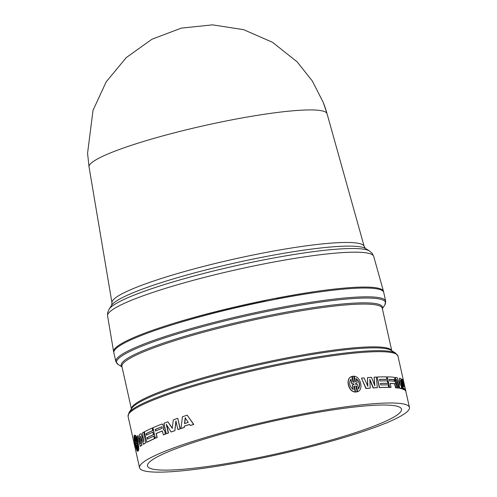 <?xml version="1.0" encoding="UTF-8"?>
<svg xmlns="http://www.w3.org/2000/svg" width="497" height="497" viewBox="0 0 497 497"><rect width="100%" height="100%" fill="white"/><g stroke="black" fill="none" stroke-linecap="round" stroke-linejoin="round"><path stroke-width="0.75" d="M327.057 113.726A121.945 15.283 167.4 0 0 327.057 113.72A121.945 15.283 167.4 0 0 327.001 113.546A121.945 15.283 167.4 0 0 143.745 141.397A121.945 15.283 167.4 0 0 89.044 166.93L111.98 302.859A129.22 16.196 -12.6 0 1 169.943 275.804A129.22 16.196 -12.6 0 1 232.155 259.515A129.22 16.196 -12.6 0 1 364.189 246.487L327.057 113.726M113.801 352.274A138.272 17.333 -12.6 0 1 113.62 351.702A138.272 17.333 -12.6 0 1 175.646 322.752A138.272 17.333 -12.6 0 1 311.24 292.155A138.272 17.333 -12.6 0 1 383.498 291.379A138.272 17.333 -12.6 0 1 383.578 291.975M265.758 301.257L265.721 301.12A131.767 16.513 167.4 0 0 179.075 322.696A131.767 16.513 167.4 0 0 174.565 324.087M385.703 301.232A138.272 17.333 -12.6 0 0 313.818 301.834A138.272 17.333 -12.6 0 0 177.82 332.493A138.272 17.333 -12.6 0 0 115.82 361.555L113.85 352.758A138.272 17.333 -12.6 0 1 175.857 323.696A138.272 17.333 -12.6 0 1 311.849 293.037A138.272 17.333 -12.6 0 1 383.734 292.435L385.703 301.232L384.883 304.816A137.793 17.271 -12.6 0 0 321.248 301.977A137.793 17.271 -12.6 0 0 178.324 333.605A137.793 17.271 -12.6 0 0 118.087 364.456L122.013 366.904M142.024 445.126A138.272 17.333 167.4 0 0 140.409 446.225L136.986 436.354A138.595 17.37 167.4 0 1 137.874 435.695L140.496 443.821L139.197 434.794A138.595 17.37 167.4 0 1 141.092 433.62L143.739 441.808L142.515 432.8A138.595 17.37 167.4 0 1 143.875 432.061L145.658 442.976A138.272 17.333 167.4 0 0 143.49 444.219L140.465 436.043L141.726 445.175L140.993 437.646M137.874 435.695L140.235 442.026M141.092 433.62L143.509 440.131M143.875 432.061L145.658 442.976M162.041 424.059L163.01 424.475L163.991 428.358L163.606 429.663L164.675 430.371L165.513 434.123A138.272 17.333 167.4 0 0 163.65 434.844L163.401 434.875A138.595 17.37 -12.6 0 1 165.265 434.148L164.675 430.371M162.444 430.955A138.272 17.333 167.4 0 0 156.263 433.483L157.164 437.497A138.272 17.333 167.4 0 0 155.567 438.18L155.294 438.224A138.595 17.37 -12.6 0 1 156.89 437.528L157.164 437.497M162.097 424.034L161.792 424.084A138.595 17.37 167.4 0 0 152.946 427.718L155.294 438.224M189.593 424.457A138.272 17.333 167.4 0 0 184.437 426.128L184.288 427.463A138.272 17.333 167.4 0 0 181.2 428.495L180.989 428.513A138.595 17.37 -12.6 0 1 184.083 427.476L184.437 426.128M193.594 424.432L187.195 415.206L193.774 424.426A138.272 17.333 167.4 0 0 190.457 425.469L190.27 425.475A138.595 17.37 -12.6 0 1 193.594 424.432L193.774 424.426M152.014 428.134A138.595 17.37 167.4 0 0 144.41 431.775L146.758 442.274A138.595 17.37 -12.6 0 1 154.362 438.634L153.809 436.155A138.595 17.37 167.4 0 0 147.435 439.168L147.093 437.627A138.595 17.37 -12.6 0 1 153.461 434.62L152.908 432.142A138.595 17.37 167.4 0 0 146.534 435.155L146.193 433.614A138.595 17.37 -12.6 0 1 152.567 430.607L152.287 428.091L152.84 430.57A138.272 17.333 167.4 0 0 146.485 433.57L146.808 435.018M152.908 432.142L153.735 434.583A138.272 17.333 167.4 0 0 147.379 437.584L147.702 439.031M153.809 436.155L154.635 438.59A138.272 17.333 167.4 0 0 147.05 442.231L146.758 442.274M175.056 430.613A138.272 17.333 167.4 0 0 171.303 431.955L171.074 431.98A138.595 17.37 -12.6 0 1 174.832 430.632L176.062 421.512M166.7 424.947L168.502 432.993A138.272 17.333 167.4 0 0 166.557 433.719L166.315 433.751A138.595 17.37 -12.6 0 1 168.259 433.017L168.502 432.993M174.832 430.632L175.919 420.878L177.864 429.576A138.595 17.37 -12.6 0 1 180.088 428.818L177.74 418.312A138.595 17.37 167.4 0 0 173.341 419.828L172.198 428.333L167.911 421.779L172.428 428.308M177.74 418.312L180.299 428.799A138.272 17.333 167.4 0 0 178.081 429.557L177.864 429.576M138.272 450.667L137.731 451.22L138.004 450.934L136.706 445.026M136.83 445.032L138.091 450.704C139.365 448.089 136.445 435.055 134.644 435.266L135.824 441.181L134.501 435.279L134.817 435.235M134.644 435.266L134.96 435.204C136.762 435.012 139.669 448.033 138.408 450.642L138.091 450.704M388.082 422.351A138.924 17.414 167.4 0 1 386.318 423.084L385.423 423.301A138.272 17.333 -12.6 0 1 347.434 436.478A138.272 17.333 -12.6 0 1 211.442 467.13A138.272 17.333 -12.6 0 1 139.551 467.739A138.272 17.333 -12.6 0 1 201.558 438.671A138.272 17.333 -12.6 0 1 337.55 408.018A138.272 17.333 -12.6 0 1 409.435 407.41A138.272 17.333 -12.6 0 1 387.933 422.257L388.051 422.208M205.845 438.609A130.139 16.308 -12.6 0 1 333.655 409.783A130.139 16.308 -12.6 0 1 401.489 409.13A130.139 16.308 -12.6 0 1 343.141 436.54A130.139 16.308 -12.6 0 1 214.965 465.422A130.139 16.308 -12.6 0 1 147.479 465.913A130.139 16.308 -12.6 0 1 205.845 438.609M316.595 292.342A131.767 16.513 167.4 0 0 276.612 298.983L276.636 299.107M357.691 391.655C363.705 389.785 360.785 376.751 354.243 376.223L355.51 381.895L354.982 382.075L353.659 376.173L352.305 376.328L353.622 382.23L353.032 382.174L351.764 376.509C345.415 378.49 348.341 391.549 355.212 391.94L353.945 386.268L354.485 386.082L355.603 392.065L357.163 391.829L355.84 385.927L356.424 385.989L357.691 391.655L356.225 386.063L355.641 386.007M355.603 392.065L354.286 386.163L353.752 386.349M355.212 391.94L355.02 392.015C348.148 391.605 345.241 378.565 351.565 376.583L351.764 376.509M353.404 382.218L352.305 376.328M354.777 382.156L355.305 381.969L354.243 376.223M401.533 388.611L400.644 380.224L402.589 388.921A138.595 17.37 -12.6 0 1 403.26 389.163L400.911 378.664A138.595 17.37 167.4 0 0 399.495 378.198L400.085 385.43L397.265 377.695A138.595 17.37 167.4 0 0 395.252 377.385L397.594 387.884A138.595 17.37 -12.6 0 1 398.637 388.033L396.693 379.329L399.986 388.263A138.595 17.37 -12.6 0 1 401.533 388.611L401.222 388.691A138.272 17.333 167.4 0 0 399.681 388.343L397.178 381.522M398.637 388.033L398.339 388.114A138.272 17.333 167.4 0 0 397.302 387.964L395.252 377.385M399.694 384.33L399.495 378.198M403.26 389.163L402.949 389.238A138.272 17.333 167.4 0 0 402.278 389.002L400.961 383.125M386.927 379.323L386.374 376.85A138.595 17.37 167.4 0 0 377.186 377.018L379.534 387.517A138.595 17.37 -12.6 0 1 388.722 387.349L388.169 384.877A138.595 17.37 167.4 0 0 380.764 384.97L380.422 383.435A138.595 17.37 -12.6 0 1 387.828 383.336L387.269 380.864A138.595 17.37 167.4 0 0 379.87 380.957L379.522 379.422A138.595 17.37 -12.6 0 1 386.927 379.323L386.654 379.404A138.272 17.333 167.4 0 0 379.54 379.491M387.828 383.336L387.548 383.417A138.272 17.333 167.4 0 0 380.435 383.504M388.722 387.349L388.443 387.43A138.272 17.333 167.4 0 0 379.279 387.598L377.186 377.018M405.832 390.841L402.968 379.801A138.595 17.37 167.4 0 0 402.092 379.205L403.514 389.263L403.204 389.337A138.272 17.333 167.4 0 1 403.968 389.698L404.104 388.474A138.595 17.37 -12.6 0 1 405.086 389.139L405.422 390.4A138.595 17.37 -12.6 0 1 405.832 390.841L405.515 390.915A138.272 17.333 167.4 0 0 405.105 390.474L404.775 389.213A138.272 17.333 167.4 0 0 404.148 388.76M403.055 388.238L401.775 379.279L402.092 379.205M396.997 387.815L396.159 384.063L395.426 382.976L394.624 378.024L393.972 377.242A138.595 17.37 167.4 0 0 387.262 376.863L389.611 387.362A138.595 17.37 -12.6 0 1 391.04 387.399L390.139 383.386A138.595 17.37 -12.6 0 1 394.848 383.672L395.861 387.691A138.595 17.37 -12.6 0 1 396.997 387.815L396.699 387.896A138.272 17.333 167.4 0 0 395.569 387.772L394.55 383.752A138.272 17.333 167.4 0 0 390.164 383.479M391.04 387.399L390.754 387.48A138.272 17.333 167.4 0 0 389.331 387.443L387.262 376.863M369.998 388.169A138.272 17.333 167.4 0 0 365.891 388.517L361.474 378.149L366.115 388.437A138.595 17.37 -12.6 0 1 370.228 388.089L369.998 388.169M367.612 385.778L367.469 377.627A138.595 17.37 167.4 0 1 371.514 377.329L374.8 385.852L374.123 377.167L374.489 385.038M373.123 387.946L373.365 387.865A138.595 17.37 -12.6 0 1 377.322 387.623L377.074 387.703A138.272 17.333 167.4 0 0 373.123 387.946L369.855 380.012M354.982 382.075L355.305 381.969M353.945 386.268L354.286 386.163M355.802 391.984L357.163 391.829M402.589 388.921L402.278 389.002M405.086 389.139L404.775 389.213M405.422 390.4L405.105 390.474M403.514 389.263A138.595 17.37 -12.6 0 1 404.285 389.623M373.365 387.865L369.818 379.273L370.228 388.089M374.123 377.167A138.595 17.37 167.4 0 1 376.366 377.055L377.322 387.623M361.474 378.149A138.595 17.37 167.4 0 1 364.09 377.906L367.867 386.362L367.469 377.627M138.315 450.872L138.004 450.934M134.501 435.279L134.233 435.565L135.544 441.435M135.551 441.466L134.277 435.763M134.153 435.788C133.401 438.286 136.321 451.338 137.601 451.22L137.731 451.195M137.601 451.22L136.464 445.529M136.333 445.554L137.731 451.22M168.259 433.017L166.315 424.314L171.074 431.98M167.911 421.779A138.595 17.37 167.4 0 0 163.967 423.251L166.315 433.751M184.232 426.14A138.595 17.37 -12.6 0 1 189.568 424.413L190.27 425.475M187.195 415.206A138.595 17.37 167.4 0 0 182.436 416.747L180.989 428.513M164.426 430.402L163.606 429.663M163.345 429.663L163.991 428.358M163.743 428.383L163.01 424.475M162.761 424.506L161.792 424.084M156.89 437.528L156.263 433.483M155.996 433.521A138.595 17.37 -12.6 0 1 162.32 430.936L163.401 434.875M140.104 446.281A138.595 17.37 -12.6 0 1 141.726 445.175M143.186 444.268A138.595 17.37 -12.6 0 1 145.36 443.026M350.95 379.192L351.938 383.609L354.007 383.964L354.094 384.349L352.286 385.163L353.274 389.573C349.472 386.486 348.701 383.025 350.95 379.192M355.367 383.814L357.132 383.019L356.144 378.602C359.785 381.752 360.561 385.212 358.467 388.983L357.48 384.572L355.454 384.193L355.367 383.814M403.775 386.318L402.961 381.298L404.459 386.784A138.595 17.37 167.4 0 0 403.775 386.318M389.244 379.373A138.595 17.37 -12.6 0 1 394.227 379.683L394.568 381.224A138.595 17.37 167.4 0 0 389.586 380.913L389.244 379.373M134.482 438.596L135.47 443.007L136.029 443.585L135.818 444.56L136.799 448.977L134.482 438.596M135.47 443.007L135.942 443.2M136.209 442.914L136.495 441.914L135.507 437.503L137.831 447.884L136.843 443.473L136.296 443.293L136.526 442.852L137.153 443.411L137.812 446.331M136.607 443.231L136.296 443.293M184.517 423.63L185.195 417.778L188.251 422.425A138.595 17.37 167.4 0 0 184.517 423.63M155.101 429.507A138.595 17.37 -12.6 0 1 161.86 426.749L162.202 428.29A138.595 17.37 167.4 0 0 155.443 431.042L155.368 429.47A138.272 17.333 -12.6 0 1 161.991 426.768M354.007 383.964L351.938 383.609M351.746 383.684L350.789 379.391M352.286 385.163L353.032 389.431M352.093 385.237L353.423 384.56M353.814 384.044L353.895 384.405M355.995 383.616L355.374 383.833M355.939 378.683C359.573 381.833 360.344 385.293 358.262 389.058M403.452 384.299L404.042 386.486M394.227 379.683L394.276 381.305M389.263 379.466A138.272 17.333 -12.6 0 1 393.935 379.764M135.035 441.081L136.371 447.039M136.495 441.914L136.812 441.858L136.526 442.852M136.072 438.547L136.812 441.858M184.716 423.618L185.393 417.766M155.698 430.936L155.368 429.47M364.189 246.487L365.506 248.506A131.115 16.432 167.4 0 0 232.987 263.416A131.115 16.432 167.4 0 0 169.862 279.941A131.115 16.432 167.4 0 0 111.645 305.251L111.98 302.859M89.031 166.855L87.565 153.256L93.02 110.328L106.209 81.825L126.331 57.54L151.939 39.244L181.306 28.124L212.536 24.85L243.636 29.671L272.53 42.313L297.131 61.839L312.259 80.893L323.311 102.562A122.132 121.15 158.7 0 1 327.001 113.546M111.645 305.251L109.116 309.159A134.457 16.855 -12.6 0 1 168.825 283.209A134.457 16.855 -12.6 0 1 233.559 266.262A134.457 16.855 -12.6 0 1 369.457 250.966L372.265 253.495L373.719 256.409L383.498 291.379M113.62 351.702L107.582 315.899A136.358 17.091 -12.6 0 1 168.744 287.347A136.358 17.091 -12.6 0 1 234.391 270.163A136.358 17.091 -12.6 0 1 373.719 256.409M121.989 366.792A133.867 16.78 -12.6 0 1 181.243 337.376A133.867 16.78 -12.6 0 1 317.726 306.984A133.867 16.78 -12.6 0 1 382.348 308.594M391.766 350.739L382.286 308.326A133.395 16.718 167.4 0 0 312.936 308.91A133.395 16.718 167.4 0 0 181.747 338.482A133.395 16.718 167.4 0 0 121.927 366.525L131.413 408.938M131.444 408.882A133.395 16.718 -12.6 0 1 191.308 381.28A133.395 16.718 -12.6 0 1 391.717 350.708M395.699 353.187L391.058 350.298A133.867 16.78 167.4 0 0 191.308 382.398A133.867 16.78 167.4 0 0 131.867 408.236L128.897 412.827A137.793 17.271 -12.6 0 1 190.084 386.231A137.793 17.271 -12.6 0 1 395.699 353.187L397.967 356.088L404.999 387.561M139.551 467.739L128.083 416.411A138.272 17.333 -12.6 0 1 190.084 387.349A138.272 17.333 -12.6 0 1 326.075 356.691A138.272 17.333 -12.6 0 1 397.967 356.088M323.311 102.562L327.038 113.658M365.506 248.506L369.457 250.966M107.582 315.899L107.638 312.712L109.116 309.159M115.82 361.555L118.087 364.456M382.373 308.705L384.883 304.816M128.083 416.411L128.897 412.827M405.738 390.866L409.435 407.41M136.203 443.15L135.892 443.212M136.352 443.281L136.663 443.218"/></g></svg>
